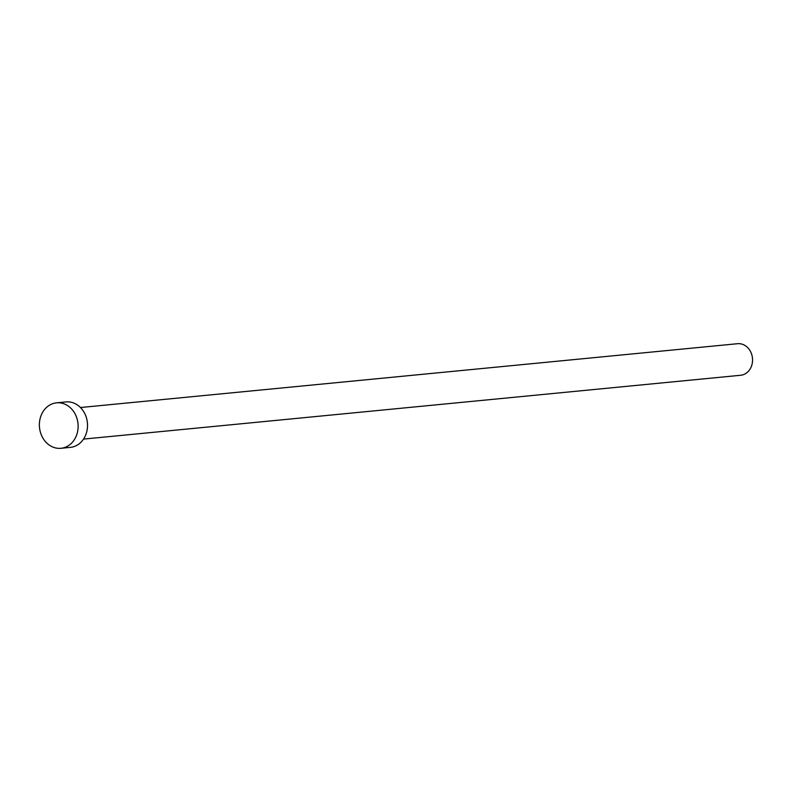 <?xml version="1.0" encoding="UTF-8"?>
<svg xmlns="http://www.w3.org/2000/svg" width="792" height="792" viewBox="0 0 792 792"><rect width="100%" height="100%" fill="white"/><g stroke="black" fill="none" stroke-linecap="round" stroke-linejoin="round"><path stroke-width="1.19" d="M80.467 407.524L737.57 343.708A15.86 13.434 84.5 0 1 752.4 362.399A15.86 13.434 84.5 0 1 740.629 375.269L83.536 439.095M56.549 402.841L65.934 401.93A22.829 19.345 84.5 0 1 87.298 428.848A22.829 19.345 84.5 0 1 70.349 447.381L60.964 448.292A22.829 19.345 84.5 0 1 39.6 421.374A22.829 19.345 84.5 0 1 56.549 402.841A22.829 19.345 84.5 0 1 77.903 429.759A22.829 19.345 84.5 0 1 60.964 448.292"/></g></svg>
